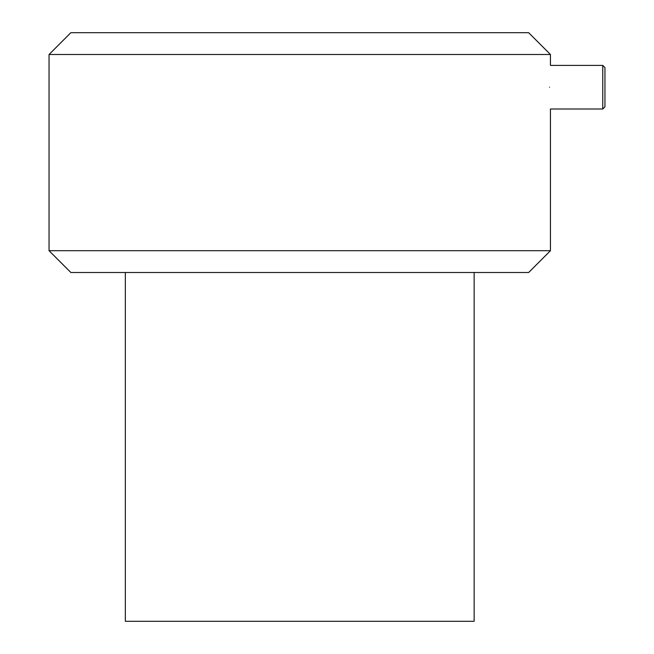 <?xml version="1.0" encoding="UTF-8"?>
<svg xmlns="http://www.w3.org/2000/svg" width="654" height="654" viewBox="0 0 654 654"><rect width="100%" height="100%" fill="white"/><g stroke="black" fill="none" stroke-linecap="round" stroke-linejoin="round"><path stroke-width="0.98" d="M125.347 272.497L125.347 621.3L474.15 621.3L474.15 272.497M604.95 87.203L604.95 67.583L602.767 65.4L602.767 108.997L604.95 106.823L604.95 87.203M549.499 87.203C550.529 59.081 550.529 59.081 549.499 87.203C550.529 115.317 550.529 115.317 549.499 87.203M49.05 54.503L550.447 54.503L528.653 32.7L70.853 32.7L49.05 54.503L49.05 250.703L550.447 250.703L528.653 272.497L70.853 272.497L49.05 250.703M550.447 250.703L550.447 108.997L602.767 108.997M550.447 54.503L550.447 65.4L602.767 65.4"/></g></svg>
